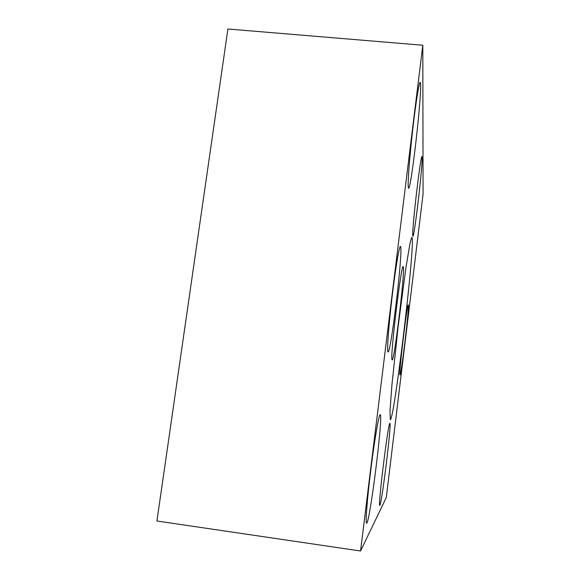 <?xml version="1.0" encoding="UTF-8"?>
<svg xmlns="http://www.w3.org/2000/svg" width="580" height="580" viewBox="0 0 580 580"><rect width="100%" height="100%" fill="white"/><g stroke="black" fill="none" stroke-linecap="round" stroke-linejoin="round"><path stroke-width="0.87" d="M420.623 85.601L420.362 82.519C419.514 79.939 416.215 99.521 413.061 126.628C409.9 153.685 407.776 180.663 408.226 186.586L408.479 188.058C410.473 193.292 420.993 104.501 420.623 85.601M380.219 414.657C379.008 414.026 374.68 438.784 370.917 468.923C367.133 499.068 365.226 524.305 366.669 523.211L366.923 522.913C370.736 516.889 383.416 413.301 380.219 414.657L380.219 414.657M389.876 423.378C388.404 420.558 377.565 508.479 379.798 505.289L379.929 505.129C382.104 501.758 391.797 422.03 389.883 423.378L389.876 423.378M403.397 267.3L403.23 266.727C401.512 261.051 389.745 359.23 392.087 359.803L392.167 359.89C394.19 362.188 404.775 274.739 403.397 267.3M422.146 158.159L422.022 156.694C421.029 151.351 411.887 228.999 412.742 235.48L412.866 236.198C414.04 239.431 422.385 169.258 422.146 158.159M408.371 305.196L408.298 304.95C407.356 301.527 398.554 374.977 399.924 374.883L399.953 374.919C401.077 376.55 409.212 309.046 408.371 305.196M400.765 247.29L400.541 246.456C399.497 244.731 395.647 267.184 392.211 295.901C388.767 324.604 386.867 350.284 387.933 351.806L388.042 351.937C390.645 354.634 402.484 257.056 400.765 247.29M390.325 419.695L389.992 410.959L391.87 385.54L398.177 326.279L405.855 268.134L409.835 244.347C410.821 239.794 411.546 237.481 412.017 237.408L412.308 239.025C413.794 257.607 394.11 420.094 390.325 419.695M386.287 497.51L360.557 551L422.813 45.247L423.074 193.836L386.287 497.51M360.557 551L156.926 521.014L227.904 29L422.813 45.247M419.985 82.483L420.362 82.519"/></g></svg>
